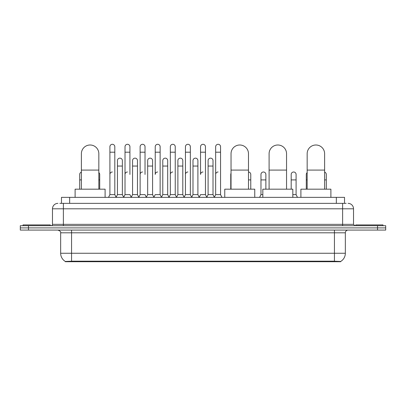 <?xml version="1.0" encoding="UTF-8"?>
<svg xmlns="http://www.w3.org/2000/svg" width="406" height="406" viewBox="0 0 406 406"><rect width="100%" height="100%" fill="white"/><g stroke="black" fill="none" stroke-linecap="round" stroke-linejoin="round"><path stroke-width="0.61" d="M59.839 203.355L63.387 203.355L59.839 203.355L61.479 203.355L61.479 197.357L344.521 197.357L344.521 203.355M340.705 261.708L65.295 261.708L65.295 261.444M60.656 253.258L71.563 253.258L71.563 232.805L60.656 232.805L60.656 253.258A9.546 9.546 0 0 0 65.325 261.459L72.654 261.18L333.346 261.18L340.675 261.459A9.546 9.546 0 0 0 345.344 253.258L345.344 232.805A2.725 2.725 0 0 1 348.069 230.08M385.7 230.08L385.7 227.898L20.3 227.898L20.3 230.08L28.481 230.08L28.481 227.898L20.3 227.898L20.3 225.716L28.481 225.716L28.481 227.898L385.7 227.898L385.7 230.08L28.481 230.08M57.931 203.355A5.456 5.456 0 0 0 52.475 208.806L52.475 224.351A1.365 1.365 0 0 1 51.115 225.716M348.069 203.355A5.456 5.456 0 0 1 353.524 208.806L63.387 208.806L63.387 203.355L346.161 203.355M353.524 208.806L353.524 224.351L354.885 225.716M385.7 225.716L385.7 227.898L385.7 225.716L28.481 225.716M50.293 225.716L50.293 224.899L23.025 224.899L23.025 225.716M382.975 225.716L382.975 224.899L355.707 224.899L355.707 225.716M81.383 189.176L81.383 153.727A8.724 8.724 0 0 1 90.107 144.998A8.724 8.724 0 0 1 98.836 153.727A8.724 8.724 0 0 0 90.107 144.998M98.836 189.176L98.836 153.727M105.103 197.357L105.103 189.176L75.11 189.176L75.11 197.357M231.034 189.176L231.034 153.727A8.724 8.724 0 0 1 239.758 144.998A8.724 8.724 0 0 1 248.482 153.727A8.724 8.724 0 0 0 239.758 144.998M248.482 189.176L248.482 153.727M254.755 197.357L254.755 189.176L224.762 189.176L224.762 197.357M269.097 189.176L269.097 153.727A8.724 8.724 0 0 1 277.826 144.998A8.724 8.724 0 0 1 286.55 153.727A8.724 8.724 0 0 0 277.826 144.998M286.55 189.176L286.55 153.727M292.822 197.357L292.822 189.176L262.829 189.176L262.829 197.357M307.164 189.176L307.164 153.727A8.724 8.724 0 0 1 315.893 144.998A8.724 8.724 0 0 1 324.617 153.727A8.724 8.724 0 0 0 315.893 144.998M324.617 189.176L324.617 153.727M330.89 197.357L330.89 189.176L300.897 189.176L300.897 197.357M108.539 197.357L109.904 194.626L114.812 194.626L116.177 197.357M114.812 194.626L114.812 146.744A2.456 2.456 0 0 0 112.36 144.292A2.456 2.456 0 0 1 112.513 144.297M109.904 194.626L109.904 152.199L114.812 152.199M109.904 152.199L109.904 146.744A2.456 2.456 0 0 1 112.36 144.292M123.647 197.357L125.012 194.626L129.92 194.626L131.285 197.357M129.92 174.448L129.92 146.744A2.456 2.456 0 0 0 127.464 144.292A2.456 2.456 0 0 1 127.621 144.297M125.012 194.626L125.012 152.199L129.92 152.199M125.012 152.199L125.012 146.744A2.456 2.456 0 0 1 127.464 144.292M138.756 197.357L140.121 194.626L145.028 194.626L146.388 197.357M145.028 174.448L145.028 146.744A2.456 2.456 0 0 0 142.572 144.292A2.456 2.456 0 0 1 142.724 144.297M140.121 194.626L140.121 152.199L145.028 152.199M140.121 152.199L140.121 146.744A2.456 2.456 0 0 1 142.572 144.292M153.864 197.357L155.224 194.626L160.131 194.626L161.497 197.357M160.131 194.626L160.131 146.744A2.456 2.456 0 0 0 157.68 144.292A2.456 2.456 0 0 1 157.832 144.297M157.68 171.997A2.456 2.456 0 0 0 155.224 174.448L155.224 152.199L160.131 152.199M155.224 152.199L155.224 146.744A2.456 2.456 0 0 1 157.68 144.292M168.967 197.357L170.332 194.626L175.24 194.626L176.605 197.357M175.24 194.626L175.24 146.744A2.456 2.456 0 0 0 172.789 144.292A2.456 2.456 0 0 1 172.941 144.297M170.332 194.626L170.332 152.199L175.24 152.199M170.332 152.199L170.332 146.744A2.456 2.456 0 0 1 172.789 144.292M184.075 197.357L185.44 194.626L190.348 194.626L191.713 197.357M190.348 194.626L190.348 146.744A2.456 2.456 0 0 0 187.892 144.292A2.456 2.456 0 0 1 188.049 144.297M185.44 194.626L185.44 152.199L190.348 152.199M185.44 152.199L185.44 146.744A2.456 2.456 0 0 1 187.892 144.292M199.184 197.357L200.544 194.626L205.456 194.626L206.816 197.357M205.456 194.626L205.456 146.744A2.456 2.456 0 0 0 203 144.292A2.456 2.456 0 0 1 203.152 144.297M203 171.997A2.456 2.456 0 0 0 200.544 174.448L200.544 152.199L205.456 152.199M200.544 152.199L200.544 146.744A2.456 2.456 0 0 1 203 144.292M214.287 197.357L215.652 194.626L220.559 194.626L221.925 197.357L220.559 194.626L220.559 146.744A2.456 2.456 0 0 0 218.108 144.292A2.456 2.456 0 0 1 218.261 144.297M206.776 197.275L208.1 194.626L213.008 194.626L214.332 197.275L215.652 194.626L215.652 152.199L220.559 152.199M215.652 152.199L215.652 146.744A2.456 2.456 0 0 1 218.108 144.292M116.136 197.275L117.456 194.626L122.368 194.626L123.688 197.275M122.368 194.626L122.368 160.598A2.456 2.456 0 0 0 120.064 158.147A2.456 2.456 0 0 1 122.368 160.598M117.456 194.626L117.456 166.049L122.368 166.049M117.456 166.049L117.456 160.598A2.456 2.456 0 0 1 120.064 158.147M131.245 197.275L132.564 194.626L137.472 194.626L138.796 197.275M137.472 194.626L137.472 160.598A2.456 2.456 0 0 0 135.173 158.147A2.456 2.456 0 0 1 137.472 160.598M132.564 194.626L132.564 166.049L137.472 166.049M132.564 166.049L132.564 160.598A2.456 2.456 0 0 1 135.173 158.147M146.348 197.275L147.672 194.626L152.58 194.626L153.904 197.275M152.58 194.626L152.58 160.598A2.456 2.456 0 0 0 150.281 158.147A2.456 2.456 0 0 1 152.58 160.598M147.672 194.626L147.672 166.049L152.58 166.049M147.672 166.049L147.672 160.598A2.456 2.456 0 0 1 150.281 158.147M161.456 197.275L162.781 194.626L167.688 194.626L169.008 197.275M167.688 194.626L167.688 160.598A2.456 2.456 0 0 0 165.389 158.147A2.456 2.456 0 0 1 167.688 160.598M162.781 194.626L162.781 166.049L167.688 166.049M162.781 166.049L162.781 160.598A2.456 2.456 0 0 1 165.389 158.147M176.564 197.275L177.884 194.626L182.796 194.626L184.116 197.275M182.796 194.626L182.796 160.598A2.456 2.456 0 0 0 180.492 158.147A2.456 2.456 0 0 1 182.796 160.598M177.884 194.626L177.884 166.049L182.796 166.049M177.884 166.049L177.884 160.598A2.456 2.456 0 0 1 180.492 158.147M191.668 197.275L192.992 194.626L197.9 194.626L199.224 197.275M197.9 194.626L197.9 160.598A2.456 2.456 0 0 0 195.601 158.147A2.456 2.456 0 0 1 197.9 160.598M192.992 194.626L192.992 166.049L197.9 166.049M192.992 166.049L192.992 160.598A2.456 2.456 0 0 1 195.601 158.147M213.008 194.626L213.008 160.598A2.456 2.456 0 0 0 210.709 158.147A2.456 2.456 0 0 1 213.008 160.598M208.1 194.626L208.1 166.049L213.008 166.049M208.1 166.049L208.1 160.598A2.456 2.456 0 0 1 210.709 158.147M79.693 189.176L79.693 179.904L81.383 179.904M79.693 179.904L79.693 174.448A2.456 2.456 0 0 1 81.383 172.119M99.709 189.176L99.709 174.448A2.456 2.456 0 0 0 98.836 172.575A2.456 2.456 0 0 1 99.709 174.448M109.904 174.448A2.456 2.456 0 0 1 112.36 171.997M125.012 174.448A2.456 2.456 0 0 1 127.464 171.997M140.121 174.448A2.456 2.456 0 0 1 142.572 171.997M170.332 174.448A2.456 2.456 0 0 1 172.789 171.997M185.44 174.448A2.456 2.456 0 0 1 187.892 171.997M215.652 174.448A2.456 2.456 0 0 1 218.108 171.997M230.76 189.176L230.76 179.904L231.034 179.904M230.76 179.904L230.76 174.448A2.456 2.456 0 0 1 231.034 173.326M250.776 189.176L250.776 174.448A2.456 2.456 0 0 0 248.482 172.002A2.456 2.456 0 0 1 250.776 174.448M259.612 197.357L260.972 194.626L262.829 194.626M265.879 189.176L265.879 174.448A2.456 2.456 0 0 0 263.58 172.002A2.456 2.456 0 0 1 265.879 174.448M260.972 194.626L260.972 179.904L265.879 179.904M260.972 179.904L260.972 174.448A2.456 2.456 0 0 1 263.58 172.002M292.822 194.626L296.096 194.626L297.461 197.357M296.096 194.626L296.096 174.448A2.456 2.456 0 0 0 293.797 172.002A2.456 2.456 0 0 1 296.096 174.448M291.188 189.176L291.188 179.904L296.096 179.904M291.188 179.904L291.188 174.448A2.456 2.456 0 0 1 293.797 172.002M306.291 189.176L306.291 179.904L307.164 179.904M306.291 179.904L306.291 174.448A2.456 2.456 0 0 1 307.164 172.575M326.307 189.176L326.307 174.448A2.456 2.456 0 0 0 324.617 172.119A2.456 2.456 0 0 1 326.307 174.448M333.346 261.708L333.346 261.18M72.654 261.708L72.654 261.18M69.659 203.355L69.659 197.357M336.341 203.355L336.341 197.357M334.437 230.08L334.437 232.805L71.563 232.805L71.563 230.08M345.344 232.805L334.437 232.805L334.437 253.258L345.344 253.258M334.437 261.236L334.437 253.258L71.563 253.258L71.563 261.236M377.519 230.08L377.519 225.716M63.387 225.716L63.387 208.806L52.475 208.806M52.475 224.351L353.524 224.351M342.613 203.355L342.613 225.716M81.383 170.089L98.836 170.089M231.034 170.089L248.482 170.089M269.097 170.089L286.55 170.089M307.164 170.089L324.617 170.089M98.836 179.904L99.709 179.904M248.482 179.904L250.776 179.904M324.617 179.904L326.307 179.904M60.656 232.805C61.042 231.836 60.129 230.928 57.931 230.08"/></g></svg>
